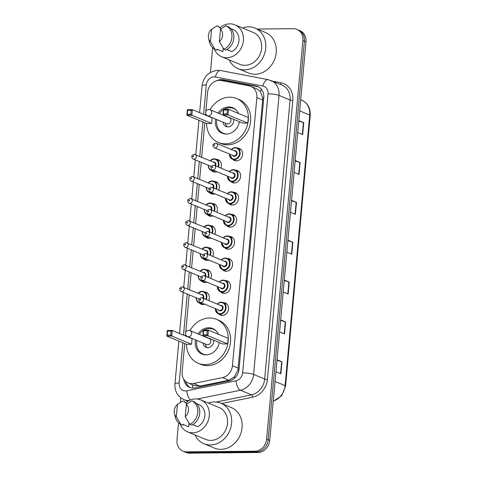 <?xml version="1.0" encoding="UTF-8"?>
<svg xmlns="http://www.w3.org/2000/svg" width="477" height="477" viewBox="0 0 477 477"><rect width="100%" height="100%" fill="white"/><g stroke="black" fill="none" stroke-linecap="round" stroke-linejoin="round"><path stroke-width="0.72" d="M237.48 148.12A6.505 5.575 112.6 0 1 237.504 148.12A6.505 5.575 112.6 0 1 239.424 148.49A6.505 5.575 112.6 0 1 242.429 155.556A6.505 5.575 112.6 0 1 236.348 160.874A6.505 5.575 112.6 0 1 234.428 160.505A6.505 5.575 112.6 0 1 232.794 159.384M235.471 170.206A6.505 5.575 112.6 0 1 235.495 170.206A6.505 5.575 112.6 0 1 237.415 170.575A6.505 5.575 112.6 0 1 240.42 177.641A6.505 5.575 112.6 0 1 234.338 182.959A6.505 5.575 112.6 0 1 232.418 182.59A6.505 5.575 112.6 0 1 230.785 181.469M233.462 192.285A6.505 5.575 112.6 0 1 233.486 192.285A6.505 5.575 112.6 0 1 235.405 192.654A6.505 5.575 112.6 0 1 238.411 199.726A6.505 5.575 112.6 0 1 232.329 205.038A6.505 5.575 112.6 0 1 230.403 204.669A6.505 5.575 112.6 0 1 228.769 203.548M231.452 214.37A6.505 5.575 112.6 0 1 231.476 214.37A6.505 5.575 112.6 0 1 233.396 214.739A6.505 5.575 112.6 0 1 236.401 221.805A6.505 5.575 112.6 0 1 230.313 227.124A6.505 5.575 112.6 0 1 228.394 226.754A6.505 5.575 112.6 0 1 226.76 225.633M229.443 236.449A6.505 5.575 112.6 0 1 229.467 236.449A6.505 5.575 112.6 0 1 231.387 236.819A6.505 5.575 112.6 0 1 234.386 243.89A6.505 5.575 112.6 0 1 228.304 249.203A6.505 5.575 112.6 0 1 226.384 248.833A6.505 5.575 112.6 0 1 224.75 247.718M227.434 258.534A6.505 5.575 112.6 0 1 227.457 258.534A6.505 5.575 112.6 0 1 229.377 258.904A6.505 5.575 112.6 0 1 232.377 265.969A6.505 5.575 112.6 0 1 226.295 271.288A6.505 5.575 112.6 0 1 224.375 270.918A6.505 5.575 112.6 0 1 222.741 269.797M225.424 280.613A6.505 5.575 112.6 0 1 225.448 280.613A6.505 5.575 112.6 0 1 227.368 280.983A6.505 5.575 112.6 0 1 230.367 288.054A6.505 5.575 112.6 0 1 224.285 293.373A6.505 5.575 112.6 0 1 222.365 293.003A6.505 5.575 112.6 0 1 220.732 291.882M223.415 302.698A6.505 5.575 112.6 0 1 223.439 302.698A6.505 5.575 112.6 0 1 225.359 303.068A6.505 5.575 112.6 0 1 228.358 310.133A6.505 5.575 112.6 0 1 222.276 315.452A6.505 5.575 112.6 0 1 220.356 315.082A6.505 5.575 112.6 0 1 218.722 313.961M204.216 291.846A6.505 5.575 112.6 0 1 204.245 291.846A6.505 5.575 112.6 0 1 206.165 292.216A6.505 5.575 112.6 0 1 208.729 300.552M204.925 304.254A6.505 5.575 112.6 0 1 203.083 304.6A6.505 5.575 112.6 0 1 201.163 304.231A6.505 5.575 112.6 0 1 199.529 303.11M206.225 269.767A6.505 5.575 112.6 0 1 206.255 269.767A6.505 5.575 112.6 0 1 208.175 270.137A6.505 5.575 112.6 0 1 210.739 278.467M206.935 282.169A6.505 5.575 112.6 0 1 205.092 282.521A6.505 5.575 112.6 0 1 203.172 282.151A6.505 5.575 112.6 0 1 201.538 281.031M212.253 203.518A6.505 5.575 112.6 0 1 212.283 203.518A6.505 5.575 112.6 0 1 214.203 203.888A6.505 5.575 112.6 0 1 216.767 212.223M212.963 215.926A6.505 5.575 112.6 0 1 211.12 216.272A6.505 5.575 112.6 0 1 209.2 215.902A6.505 5.575 112.6 0 1 207.567 214.781M216.278 159.354A6.505 5.575 112.6 0 1 216.302 159.354A6.505 5.575 112.6 0 1 218.222 159.723A6.505 5.575 112.6 0 1 220.785 168.059M216.981 171.762A6.505 5.575 112.6 0 1 215.139 172.108A6.505 5.575 112.6 0 1 213.219 171.738A6.505 5.575 112.6 0 1 211.585 170.617M214.262 181.439A6.505 5.575 112.6 0 1 214.292 181.433A6.505 5.575 112.6 0 1 216.212 181.809A6.505 5.575 112.6 0 1 218.776 190.138M214.972 193.841A6.505 5.575 112.6 0 1 213.13 194.193A6.505 5.575 112.6 0 1 211.21 193.823A6.505 5.575 112.6 0 1 209.576 192.702M210.244 225.603A6.505 5.575 112.6 0 1 210.274 225.603A6.505 5.575 112.6 0 1 212.193 225.973A6.505 5.575 112.6 0 1 214.757 234.302M210.953 238.005A6.505 5.575 112.6 0 1 209.111 238.357A6.505 5.575 112.6 0 1 207.191 237.987A6.505 5.575 112.6 0 1 205.557 236.866M208.234 247.682A6.505 5.575 112.6 0 1 208.264 247.682A6.505 5.575 112.6 0 1 210.184 248.052A6.505 5.575 112.6 0 1 212.748 256.387M208.944 260.09A6.505 5.575 112.6 0 1 207.101 260.436A6.505 5.575 112.6 0 1 205.182 260.066A6.505 5.575 112.6 0 1 203.548 258.945M184.724 343.541L182.148 371.821A12.199 10.446 -67.4 0 0 188.129 382.983A12.199 10.446 -67.4 0 0 193.596 383.478L222.562 377.587A12.199 10.446 -67.4 0 0 232.448 365.728L256.853 97.57A12.199 10.446 -67.4 0 0 250.872 86.403A12.199 10.446 -67.4 0 0 249.107 85.878L221.167 80.524A12.199 10.446 -67.4 0 0 219.331 80.357A12.199 10.446 -67.4 0 0 207.578 92.419L205.831 111.552M188.129 382.983L194.157 385.494L199.905 386.102L228.865 380.211L234.41 376.812L237.951 370.128L262.684 99.997L262.714 98.023L260.376 91.512L257.139 89.014L250.872 86.403M205.665 113.389L205.509 115.094M204.818 122.72L201.676 157.243M201.211 162.335L199.666 179.322M199.201 184.42L197.657 201.407M197.192 206.499L195.648 223.486M195.182 228.584L193.638 245.572M193.173 250.663L191.629 267.657M191.164 272.749L189.619 289.736M189.154 294.828L185.738 332.374M185.571 334.21L185.416 335.915M183.752 379.185A12.199 10.446 -67.4 0 0 189.667 387.378A12.199 10.446 -67.4 0 0 195.141 387.873L229.169 380.95A12.199 10.446 -67.4 0 0 239.06 369.091L263.757 97.707A12.199 10.446 -67.4 0 0 257.777 86.546A12.199 10.446 -67.4 0 0 256.012 86.015L223.182 79.725A12.199 10.446 -67.4 0 0 221.346 79.564A12.199 10.446 -67.4 0 0 216.701 80.744M220.791 80.458A12.199 10.446 112.6 0 1 222.896 80.208A12.199 10.446 112.6 0 1 224.733 80.369L257.562 86.659A12.199 10.446 112.6 0 1 258.534 86.903M257.21 29.037L293.295 28.698A12.199 10.446 112.6 0 1 296.897 29.389A12.199 10.446 112.6 0 1 302.877 40.557L266.601 439.156A12.199 10.446 112.6 0 1 254.843 451.212L186.561 451.856A12.199 10.446 112.6 0 1 182.959 451.164A12.199 10.446 112.6 0 1 176.979 440.003L178.541 422.819M180.395 402.463L180.819 397.83M210.429 72.426L212.676 47.742M182.959 451.164L186.06 452.458A12.199 10.446 112.6 0 0 189.661 453.15L257.944 452.506A12.199 10.446 112.6 0 0 269.702 440.444L305.978 41.845A12.199 10.446 112.6 0 0 299.997 30.683L298.447 30.039A12.199 10.446 112.6 0 1 304.427 41.201L268.152 439.8A12.199 10.446 112.6 0 1 256.393 451.856L188.111 452.506A12.199 10.446 112.6 0 1 184.51 451.808A12.199 10.446 112.6 0 0 188.111 452.506L256.393 451.856A12.199 10.446 112.6 0 0 268.152 439.8L304.427 41.201A12.199 10.446 112.6 0 0 298.447 30.039L296.897 29.389M190.46 387.664A12.199 10.446 112.6 0 1 185.636 381.427M280.673 319.906L285.592 321.951L284.507 333.912L279.582 331.861M277.048 359.765L281.967 361.81L280.875 373.771L275.956 371.72M291.554 200.322L296.479 202.373L295.388 214.334L290.469 212.283M295.185 160.463L300.105 162.514L299.013 174.469L294.094 172.424M298.811 120.603L303.73 122.655L302.645 134.609L297.72 132.564M284.298 280.047L289.223 282.092L288.132 294.053L283.213 292.002M287.929 240.187L292.848 242.233L291.763 254.193L286.838 252.142M287.881 240.67L292.538 242.119A3.256 0.578 5.2 0 1 292.848 242.233M284.256 280.53L288.907 281.979A3.256 0.578 5.2 0 1 289.223 282.092M298.769 121.086L303.42 122.541A3.256 0.578 5.2 0 1 303.73 122.655M295.138 160.952L299.789 162.401A3.256 0.578 5.2 0 1 300.105 162.514M291.513 200.811L296.163 202.26A3.256 0.578 5.2 0 1 296.479 202.373M277 360.248L281.657 361.703A3.256 0.578 5.2 0 1 281.967 361.81M280.631 320.389L285.282 321.838A3.256 0.578 5.2 0 1 285.592 321.951M242.453 27.964A21.96 18.806 112.6 0 1 248.481 26.855A21.96 18.806 112.6 0 1 254.962 28.101A21.96 18.806 112.6 0 1 265.087 51.957A21.96 18.806 112.6 0 1 244.564 69.904A21.96 18.806 112.6 0 1 238.083 68.652A21.96 18.806 112.6 0 1 229.169 59.881M254.962 28.101L265.433 32.46A21.96 18.806 112.6 0 1 275.563 56.316A21.96 18.806 112.6 0 1 255.034 74.263A21.96 18.806 112.6 0 1 248.553 73.011L238.083 68.652M219.802 27.869A17.285 14.799 112.6 0 1 229.831 23.85A17.285 14.799 112.6 0 1 234.934 24.834A17.285 14.799 112.6 0 1 242.906 43.604A17.285 14.799 112.6 0 1 226.748 57.729A17.285 14.799 112.6 0 1 221.65 56.751A17.285 14.799 112.6 0 1 214.239 48.922M234.934 24.834L253.162 32.418A17.285 14.799 112.6 0 1 261.134 51.194A17.285 14.799 112.6 0 1 244.981 65.319A17.285 14.799 112.6 0 1 239.877 64.335L221.65 56.751M226.813 49.566L231.744 51.617A12.199 10.446 112.6 0 0 238.959 40.688A12.199 10.446 112.6 0 0 233.724 29.878L230.808 28.662M220.499 29.198A8.133 6.964 112.6 0 1 219.366 41.642L220.499 29.198L226.044 25.776A13.016 11.144 112.6 0 1 231.911 37.456A13.016 11.144 112.6 0 1 223.91 49.262L225.848 50.067A13.016 11.144 112.6 0 0 233.849 38.261A13.016 11.144 112.6 0 0 227.988 26.587L226.044 25.776M219.366 41.642L223.91 49.262M211.609 29.282L210.476 41.726A8.133 6.964 112.6 0 1 208.556 38.249A8.133 6.964 112.6 0 1 211.609 29.282L215.878 26.551A13.016 11.144 112.6 0 1 217.154 25.859L219.092 26.67L219.015 27.541L221.441 28.548M223.182 48.099L222.854 51.701L217.035 49.28L216.957 50.151L215.02 49.346A13.016 11.144 112.6 0 1 209.439 42.024L208.556 38.249M215.02 49.346L210.476 41.726M213.994 27.708L217.154 25.859M210.095 109.746A23.79 20.374 112.6 0 1 229.598 97.183A23.79 20.374 112.6 0 1 236.622 98.536A23.79 20.374 112.6 0 1 247.593 124.378A23.79 20.374 112.6 0 1 225.353 143.821A23.79 20.374 112.6 0 1 218.335 142.468A23.79 20.374 112.6 0 1 206.565 123.448M236.622 98.536L238.947 99.508A23.79 20.374 112.6 0 1 249.918 125.344A23.79 20.374 112.6 0 1 227.684 144.787A23.79 20.374 112.6 0 1 220.66 143.434L218.335 142.468M218.102 113.079A13.827 11.842 112.6 0 1 228.71 106.949A13.827 11.842 112.6 0 1 232.788 107.736A13.827 11.842 112.6 0 1 238.482 113.437M239.388 121.724A13.827 11.842 112.6 0 1 226.241 134.055A13.827 11.842 112.6 0 1 222.163 133.268A13.827 11.842 112.6 0 1 215.604 119.083M211.645 123.442L212.152 117.861L192.374 109.627L191.861 115.207L211.645 123.442L206.666 123.489L186.883 115.255L187.395 109.674L192.374 109.627L191.199 110.27L187.646 110.3L187.282 114.289L190.836 114.253L191.199 110.27M247.778 123.096L248.284 117.515L228.507 109.281L227.994 114.862L247.778 123.096L242.799 123.144L223.015 114.909L223.528 109.328L228.507 109.281L227.332 109.925L223.779 109.96L223.415 113.943L226.969 113.914L227.332 109.925M190.836 114.253L191.861 115.207L186.883 115.255L187.282 114.289M226.969 113.914L227.994 114.862L223.015 114.909L223.415 113.943M223.528 109.328L223.779 109.96M187.395 109.674L187.646 110.3M226.599 134.043A13.422 11.49 112.6 0 1 223.29 133.298A13.422 11.49 112.6 0 1 216.904 119.626M219.402 113.615A13.422 11.49 112.6 0 1 223.498 109.644M224.023 109.328A13.422 11.49 112.6 0 1 229.646 107.754A13.422 11.49 112.6 0 1 233.605 108.517A13.422 11.49 112.6 0 1 236.467 110.336M223.117 122.213A6.1 5.223 -67.4 0 0 226.104 126.536A6.1 5.223 -67.4 0 0 227.905 126.882A6.1 5.223 -67.4 0 0 233.748 119.381M207.608 115.756L226.808 123.746A3.256 2.784 -67.4 0 0 227.767 123.931A3.256 2.784 -67.4 0 0 230.808 121.277A3.256 2.784 -67.4 0 0 229.312 117.741L210.107 109.752A3.256 3.256 0 0 0 205.617 112.459A3.256 3.256 0 0 0 207.608 115.756A3.256 2.784 -67.4 0 0 208.568 115.941A3.256 2.784 -67.4 0 0 211.705 112.727A3.256 2.784 -67.4 0 0 210.107 109.752M225.442 123.179L225.466 123.364A6.1 5.223 -67.4 0 0 227.338 126.858M208.318 403.041A21.96 18.806 112.6 0 1 214.346 401.938A21.96 18.806 112.6 0 1 220.827 403.184A21.96 18.806 112.6 0 1 230.951 427.034A21.96 18.806 112.6 0 1 210.429 444.981A21.96 18.806 112.6 0 1 203.947 443.735A21.96 18.806 112.6 0 1 195.033 434.958M220.827 403.184L231.297 407.543A21.96 18.806 112.6 0 1 241.428 431.393A21.96 18.806 112.6 0 1 220.899 449.34A21.96 18.806 112.6 0 1 214.417 448.094L203.947 443.735M185.666 402.946A17.285 14.799 112.6 0 1 195.695 398.933A17.285 14.799 112.6 0 1 200.799 399.911A17.285 14.799 112.6 0 1 208.771 418.687A17.285 14.799 112.6 0 1 192.613 432.812A17.285 14.799 112.6 0 1 187.515 431.828A17.285 14.799 112.6 0 1 180.103 423.999M200.799 399.911L219.026 407.501A17.285 14.799 112.6 0 1 226.998 426.277A17.285 14.799 112.6 0 1 210.846 440.402A17.285 14.799 112.6 0 1 205.742 439.418L187.515 431.828M192.678 424.649L197.609 426.7A12.199 10.446 112.6 0 0 204.824 415.771A12.199 10.446 112.6 0 0 199.589 404.961L196.673 403.745M186.364 404.275A8.133 6.964 112.6 0 1 185.231 416.725L186.364 404.275L191.909 400.859A13.016 11.144 112.6 0 1 197.776 412.533A13.016 11.144 112.6 0 1 189.774 424.339L191.712 425.15A13.016 11.144 112.6 0 0 199.72 413.344A13.016 11.144 112.6 0 0 193.853 401.664L191.909 400.859M185.231 416.725L189.774 424.339M177.474 404.365L176.341 416.809A8.133 6.964 112.6 0 1 174.421 413.332A8.133 6.964 112.6 0 1 177.474 404.365L181.743 401.628A13.016 11.144 112.6 0 1 183.019 400.942L184.963 401.747L184.879 402.624L187.306 403.631M189.047 423.177L188.719 426.784L182.9 424.363L182.822 425.234L180.884 424.429A13.016 11.144 112.6 0 1 175.303 417.101L174.421 413.332M180.884 424.429L176.341 416.809M179.859 402.791L183.019 400.942M190.001 330.567A23.79 20.374 112.6 0 1 209.504 318.01A23.79 20.374 112.6 0 1 216.522 319.357A23.79 20.374 112.6 0 1 227.493 345.199A23.79 20.374 112.6 0 1 205.259 364.643A23.79 20.374 112.6 0 1 198.235 363.289A23.79 20.374 112.6 0 1 186.471 344.269M216.522 319.357L218.854 320.329A23.79 20.374 112.6 0 1 229.825 346.171A23.79 20.374 112.6 0 1 207.584 365.615A23.79 20.374 112.6 0 1 200.567 364.261L198.235 363.289M198.009 333.9A13.827 11.842 112.6 0 1 208.616 327.771A13.827 11.842 112.6 0 1 212.694 328.558A13.827 11.842 112.6 0 1 218.388 334.258M219.289 342.546A13.827 11.842 112.6 0 1 206.147 354.876A13.827 11.842 112.6 0 1 202.069 354.089A13.827 11.842 112.6 0 1 195.504 339.91M191.551 344.263L192.058 338.682L172.275 330.448L171.768 336.029L191.551 344.263L186.573 344.311L166.789 336.076L167.296 330.495L172.275 330.448L171.106 331.092L167.546 331.127L167.183 335.11L170.742 335.075L171.106 331.092M227.684 343.923L228.191 338.342L208.407 330.108L207.9 335.689L227.684 343.923L222.705 343.971L202.922 335.736L203.429 330.156L208.407 330.108L207.239 330.752L203.679 330.782L203.315 334.771L206.875 334.735L207.239 330.752M170.742 335.075L171.768 336.029L166.789 336.076L167.183 335.11M206.875 334.735L207.9 335.689L202.922 335.736L203.315 334.771M203.429 330.156L203.679 330.782M167.296 330.495L167.546 331.127M206.499 354.87A13.422 11.49 112.6 0 1 203.19 354.119A13.422 11.49 112.6 0 1 196.804 340.447M199.308 334.443A13.422 11.49 112.6 0 1 203.399 330.466M203.929 330.15A13.422 11.49 112.6 0 1 209.546 328.575A13.422 11.49 112.6 0 1 213.505 329.339A13.422 11.49 112.6 0 1 216.373 331.157M203.023 343.035A6.1 5.223 -67.4 0 0 206.004 347.363A6.1 5.223 -67.4 0 0 207.805 347.709A6.1 5.223 -67.4 0 0 213.654 340.202M187.509 336.577L206.714 344.573A3.256 2.784 -67.4 0 0 207.674 344.758A3.256 2.784 -67.4 0 0 210.715 342.098A3.256 2.784 -67.4 0 0 209.212 338.563L190.013 330.573A3.256 3.256 0 0 0 185.523 333.28A3.256 3.256 0 0 0 187.509 336.577A3.256 2.784 -67.4 0 0 188.469 336.762A3.256 2.784 -67.4 0 0 191.605 333.548A3.256 2.784 -67.4 0 0 190.013 330.573M205.343 344L205.366 344.185A6.1 5.223 -67.4 0 0 207.239 347.679M193.03 388.069A12.199 5.45 -101.5 0 1 192.314 384.724M263.727 98.035A12.199 2.164 -174.8 0 0 262.714 98.023M260.376 91.512A12.199 6.207 -79.2 0 1 261.39 89.271M238.923 370.14A12.199 2.164 -174.8 0 0 237.951 370.128M234.66 378.07A12.199 5.45 -101.5 0 1 234.41 376.812M262.684 99.997L256.853 97.57M238.279 368.155L232.448 365.728M228.865 380.211L222.562 377.587M199.905 386.102L193.596 383.478M182.828 342.754L179.161 383.031A8.133 6.964 -67.4 0 0 185.547 390.937A8.133 6.964 -67.4 0 0 186.793 390.8L236.032 380.783A8.133 6.964 -67.4 0 0 242.62 372.877L268.014 93.844A8.133 6.964 -67.4 0 0 262.851 86.051L215.354 76.952A8.133 6.964 -67.4 0 0 214.131 76.839A8.133 6.964 -67.4 0 0 206.297 84.882L203.613 114.307M215.354 76.952A8.133 4.138 -79.2 0 1 220.768 70.578L217.935 70.322C208.914 71.329 203.625 76.475 202.075 85.759A8.133 1.443 5.2 0 1 206.297 84.882M189.321 400.501A16.266 13.928 112.6 0 1 188.701 400.519A16.266 13.928 112.6 0 1 183.901 399.595L187.932 401.276M190.615 399.929A8.133 3.637 -101.5 0 1 186.793 390.8M272.755 81.227L281.191 82.843A18.299 15.669 112.6 0 1 292.812 100.379L267.418 379.418A18.299 15.669 112.6 0 1 252.583 397.204L221.602 403.506M302.877 40.557L305.978 41.845M186.561 451.856L189.661 453.15M254.843 451.212L257.944 452.506M266.601 439.156L269.702 440.444M271.031 80.506A16.266 13.928 112.6 0 1 279.009 95.394L290.064 99.991A16.266 13.928 -67.4 0 0 282.086 85.109L268.265 79.677L220.768 70.578M268.014 93.844A8.133 1.443 5.2 0 1 279.009 95.394L253.615 374.427A16.266 13.928 112.6 0 1 240.432 390.24L251.486 394.843A16.266 13.928 -67.4 0 0 264.669 379.03L290.064 99.991A2.033 0.364 -174.8 0 0 292.812 100.379M236.032 380.783A8.133 3.637 -101.5 0 0 240.432 390.24L197.305 399.01M216.2 402.022L251.486 394.843A2.033 0.906 78.5 0 1 252.583 397.204M242.62 372.877A8.133 1.443 5.2 0 1 253.615 374.427L264.669 379.03A2.033 0.364 -174.8 0 0 267.418 379.418M202.922 121.927L199.78 156.456M199.314 161.548L197.77 178.535M197.305 183.627L195.761 200.62M195.296 205.712L193.751 222.699M193.286 227.791L191.742 244.784M191.277 249.876L189.733 266.864M189.268 271.956L187.723 288.949M187.258 294.041L183.52 335.128M280.267 84.351A2.033 1.032 100.8 0 0 281.191 82.843M262.851 86.051A8.133 4.138 -79.2 0 1 268.265 79.677M178.833 341.091L174.94 383.907A8.133 1.443 5.2 0 1 179.161 383.031M224.733 80.369L223.182 79.725M257.562 86.659L256.012 86.015M299.693 110.879L309.716 115.052A4.066 0.721 5.2 0 1 310.211 115.452L285.586 386.024A4.066 0.721 -174.8 0 0 285.091 385.619L309.716 115.052A16.266 13.928 -67.4 0 0 301.744 100.164C307.725 103.086 310.545 108.178 310.211 115.452M273.285 401.079A16.266 13.928 -67.4 0 0 285.091 385.619L275.074 381.451M291.447 254.062L292.538 242.119M295.078 214.203L296.163 202.26M298.703 174.343L299.789 162.401M302.335 134.484L303.42 122.541M287.822 293.921L288.907 281.979M284.197 333.781L285.282 321.838M280.565 373.64L281.657 361.703M210.107 160.749A6.1 5.223 112.6 0 1 214.131 158.865A6.1 5.223 112.6 0 1 215.932 159.211A6.1 5.223 112.6 0 1 218.329 167.033M214.304 170.647A6.1 5.223 112.6 0 1 213.046 170.82A6.1 5.223 112.6 0 1 211.245 170.474A6.1 5.223 112.6 0 1 208.228 165.257M208.389 165.322A5.694 4.877 -67.4 0 0 212.885 170.343A5.694 4.877 -67.4 0 0 213.469 170.301M217.816 166.819A5.694 4.877 -67.4 0 0 213.899 159.181A5.694 4.877 -67.4 0 0 210.262 160.815M213.171 162.025A2.844 2.439 112.6 0 1 213.648 161.971A2.844 2.439 112.6 0 1 215.562 165.883M194.407 154.381A2.439 2.087 112.6 0 1 195.129 154.518A2.439 2.087 112.6 0 1 196.256 157.166A2.439 2.087 112.6 0 1 193.972 159.163A2.439 2.087 112.6 0 1 193.257 159.026L211.275 166.521M193.185 156.766A0.405 0.346 -67.4 0 0 193.257 155.967A0.405 0.346 -67.4 0 0 193.185 156.766M215.044 165.668A2.439 2.087 -67.4 0 0 214.137 162.43L194.211 154.339C192.195 155.21 191.402 155.919 191.826 156.462C191.879 157.899 192.356 158.752 193.257 159.026M208.097 182.834A6.1 5.223 112.6 0 1 212.122 180.944A6.1 5.223 112.6 0 1 213.923 181.296A6.1 5.223 112.6 0 1 216.319 189.119M212.295 192.726A6.1 5.223 112.6 0 1 211.031 192.905A6.1 5.223 112.6 0 1 209.236 192.559A6.1 5.223 112.6 0 1 206.219 187.336M206.38 187.407A5.694 4.877 -67.4 0 0 210.876 192.428A5.694 4.877 -67.4 0 0 211.46 192.38M215.807 188.904A5.694 4.877 -67.4 0 0 211.889 181.266A5.694 4.877 -67.4 0 0 208.252 182.9M211.162 184.11A2.844 2.439 112.6 0 1 211.639 184.056A2.844 2.439 112.6 0 1 213.553 187.962M192.398 176.46A2.439 2.087 112.6 0 1 193.119 176.597A2.439 2.087 112.6 0 1 194.246 179.251A2.439 2.087 112.6 0 1 191.963 181.242A2.439 2.087 112.6 0 1 191.247 181.105L209.266 188.606M191.176 178.845A0.405 0.346 -67.4 0 0 191.247 178.052A0.405 0.346 -67.4 0 0 191.176 178.845M213.034 187.747A2.439 2.087 -67.4 0 0 212.128 184.51L192.201 176.418C190.186 177.289 189.387 177.999 189.816 178.547C189.87 179.978 190.347 180.831 191.247 181.105M206.088 204.913A6.1 5.223 112.6 0 1 210.113 203.029A6.1 5.223 112.6 0 1 211.913 203.375A6.1 5.223 112.6 0 1 214.31 211.198M210.285 214.811A6.1 5.223 112.6 0 1 209.021 214.984A6.1 5.223 112.6 0 1 207.227 214.638A6.1 5.223 112.6 0 1 204.21 209.421M204.371 209.486A5.694 4.877 -67.4 0 0 208.866 214.507A5.694 4.877 -67.4 0 0 209.451 214.465M213.797 210.983A5.694 4.877 -67.4 0 0 209.88 203.345A5.694 4.877 -67.4 0 0 206.243 204.979M209.153 206.189A2.844 2.439 112.6 0 1 209.63 206.136A2.844 2.439 112.6 0 1 211.544 210.047M190.389 198.545A2.439 2.087 112.6 0 1 191.11 198.682A2.439 2.087 112.6 0 1 192.237 201.33A2.439 2.087 112.6 0 1 189.953 203.327A2.439 2.087 112.6 0 1 189.238 203.19L207.256 210.685M189.166 200.93A0.405 0.346 -67.4 0 0 189.238 200.131A0.405 0.346 -67.4 0 0 189.166 200.93M211.025 209.832A2.439 2.087 -67.4 0 0 210.118 206.595L190.192 198.504C188.177 199.374 187.378 200.084 187.807 200.626C187.86 202.063 188.337 202.916 189.238 203.19M204.078 226.998A6.1 5.223 112.6 0 1 208.103 225.108A6.1 5.223 112.6 0 1 209.904 225.46A6.1 5.223 112.6 0 1 212.301 233.283M208.276 236.89A6.1 5.223 112.6 0 1 207.012 237.069A6.1 5.223 112.6 0 1 205.211 236.723A6.1 5.223 112.6 0 1 202.2 231.506M202.361 231.572A5.694 4.877 -67.4 0 0 206.857 236.592A5.694 4.877 -67.4 0 0 207.441 236.544M211.788 233.068A5.694 4.877 -67.4 0 0 207.871 225.43A5.694 4.877 -67.4 0 0 204.234 227.064M207.143 228.274A2.844 2.439 112.6 0 1 207.62 228.221A2.844 2.439 112.6 0 1 209.534 232.126M188.379 220.624A2.439 2.087 112.6 0 1 189.101 220.768A2.439 2.087 112.6 0 1 190.228 223.415A2.439 2.087 112.6 0 1 187.944 225.406A2.439 2.087 112.6 0 1 187.228 225.269L205.247 232.77M187.157 223.015A0.405 0.346 -67.4 0 0 187.228 222.216A0.405 0.346 -67.4 0 0 187.157 223.015M209.015 231.911A2.439 2.087 -67.4 0 0 208.109 228.674L188.182 220.583C186.167 221.453 185.368 222.163 185.797 222.711C185.851 224.142 186.328 224.995 187.228 225.269M202.069 249.077A6.1 5.223 112.6 0 1 206.094 247.193A6.1 5.223 112.6 0 1 207.894 247.539A6.1 5.223 112.6 0 1 210.291 255.362M206.267 258.975A6.1 5.223 112.6 0 1 205.003 259.154A6.1 5.223 112.6 0 1 203.202 258.802A6.1 5.223 112.6 0 1 200.191 253.585M200.352 253.651A5.694 4.877 -67.4 0 0 204.848 258.671A5.694 4.877 -67.4 0 0 205.432 258.629M209.779 255.147A5.694 4.877 -67.4 0 0 205.861 247.509A5.694 4.877 -67.4 0 0 202.224 249.149M205.134 250.353A2.844 2.439 112.6 0 1 205.611 250.3A2.844 2.439 112.6 0 1 207.525 254.211M186.37 242.71A2.439 2.087 112.6 0 1 187.091 242.847A2.439 2.087 112.6 0 1 188.218 245.5A2.439 2.087 112.6 0 1 185.935 247.491A2.439 2.087 112.6 0 1 185.219 247.354L203.238 254.855M185.148 245.095A0.405 0.346 -67.4 0 0 185.219 244.296A0.405 0.346 -67.4 0 0 185.148 245.095M207.006 253.997A2.439 2.087 -67.4 0 0 206.1 250.759L186.173 242.668C184.158 243.538 183.359 244.248 183.788 244.796C183.842 246.227 184.319 247.08 185.219 247.354M200.054 271.163A6.1 5.223 112.6 0 1 204.084 269.278A6.1 5.223 112.6 0 1 205.885 269.624A6.1 5.223 112.6 0 1 208.282 277.447M204.257 281.054A6.1 5.223 112.6 0 1 202.993 281.233A6.1 5.223 112.6 0 1 201.193 280.887A6.1 5.223 112.6 0 1 198.182 275.67M198.343 275.736A5.694 4.877 -67.4 0 0 202.838 280.756A5.694 4.877 -67.4 0 0 203.423 280.709M207.769 277.232A5.694 4.877 -67.4 0 0 203.852 269.594A5.694 4.877 -67.4 0 0 200.215 271.228M203.124 272.439A2.844 2.439 112.6 0 1 203.601 272.385A2.844 2.439 112.6 0 1 205.515 276.296M184.36 264.789A2.439 2.087 112.6 0 1 185.082 264.932A2.439 2.087 112.6 0 1 186.209 267.579A2.439 2.087 112.6 0 1 183.925 269.577A2.439 2.087 112.6 0 1 183.204 269.433L201.222 276.934M183.138 267.18A0.405 0.346 -67.4 0 0 183.21 266.381A0.405 0.346 -67.4 0 0 183.138 267.18M204.997 276.076A2.439 2.087 -67.4 0 0 204.09 272.838L184.164 264.753C182.142 265.617 181.349 266.327 181.779 266.876C181.832 268.307 182.309 269.159 183.204 269.433M198.044 293.242A6.1 5.223 112.6 0 1 202.075 291.358A6.1 5.223 112.6 0 1 203.876 291.703A6.1 5.223 112.6 0 1 206.273 299.526M202.248 303.139A6.1 5.223 112.6 0 1 200.984 303.318A6.1 5.223 112.6 0 1 199.183 302.967A6.1 5.223 112.6 0 1 196.172 297.749M196.333 297.815A5.694 4.877 -67.4 0 0 200.829 302.835A5.694 4.877 -67.4 0 0 201.413 302.794M205.754 299.312A5.694 4.877 -67.4 0 0 201.843 291.674A5.694 4.877 -67.4 0 0 198.205 293.313M201.115 294.524A2.844 2.439 112.6 0 1 201.592 294.464A2.844 2.439 112.6 0 1 203.506 298.375M182.351 286.874A2.439 2.087 112.6 0 1 183.073 287.011A2.439 2.087 112.6 0 1 184.2 289.664A2.439 2.087 112.6 0 1 181.916 291.656A2.439 2.087 112.6 0 1 181.194 291.519L199.213 299.019M181.129 289.259A0.405 0.346 -67.4 0 0 181.2 288.46A0.405 0.346 -67.4 0 0 181.129 289.259M202.987 298.161A2.439 2.087 -67.4 0 0 202.081 294.923L182.154 286.832C180.133 287.703 179.34 288.412 179.769 288.961C179.823 290.392 180.3 291.244 181.194 291.519M231.309 149.516A6.1 5.223 112.6 0 1 235.334 147.631A6.1 5.223 112.6 0 1 237.135 147.977A6.1 5.223 112.6 0 1 239.949 154.602A6.1 5.223 112.6 0 1 234.249 159.592A6.1 5.223 112.6 0 1 232.448 159.24A6.1 5.223 112.6 0 1 229.437 154.023M229.592 154.089A5.694 4.877 -67.4 0 0 234.088 159.109A5.694 4.877 -67.4 0 0 239.579 153.481A5.694 4.877 -67.4 0 0 235.107 147.948A5.694 4.877 -67.4 0 0 231.47 149.587M234.374 150.792A2.844 2.439 112.6 0 1 234.851 150.738A2.844 2.439 112.6 0 1 237.087 153.505A2.844 2.439 112.6 0 1 234.344 156.319A2.844 2.439 112.6 0 1 232.502 155.299M214.459 147.792L233.468 155.705A2.439 2.087 -67.4 0 0 234.189 155.842A2.439 2.087 -67.4 0 0 236.467 153.844A2.439 2.087 -67.4 0 0 235.34 151.197L216.337 143.285A2.439 2.087 112.6 0 1 217.458 145.938A2.439 2.087 112.6 0 1 215.181 147.93A2.439 2.087 112.6 0 1 214.459 147.792C213.553 147.5 213.076 146.648 213.028 145.246C212.593 144.704 213.386 143.988 215.413 143.106L216.337 143.285A2.439 2.087 112.6 0 0 215.616 143.148M214.465 144.734A0.405 0.346 -67.4 0 0 214.394 145.533A0.405 0.346 -67.4 0 0 214.465 144.734M229.3 171.601A6.1 5.223 112.6 0 1 233.325 169.717A6.1 5.223 112.6 0 1 235.125 170.062A6.1 5.223 112.6 0 1 237.94 176.687A6.1 5.223 112.6 0 1 232.239 181.671A6.1 5.223 112.6 0 1 230.439 181.326A6.1 5.223 112.6 0 1 227.428 176.108M227.583 176.174A5.694 4.877 -67.4 0 0 232.078 181.194A5.694 4.877 -67.4 0 0 237.57 175.566A5.694 4.877 -67.4 0 0 233.098 170.033A5.694 4.877 -67.4 0 0 229.461 171.666M232.365 172.877A2.844 2.439 112.6 0 1 232.842 172.823A2.844 2.439 112.6 0 1 235.078 175.59A2.844 2.439 112.6 0 1 232.335 178.404A2.844 2.439 112.6 0 1 230.492 177.384M212.45 169.872L231.458 177.784A2.439 2.087 -67.4 0 0 232.18 177.921A2.439 2.087 -67.4 0 0 234.457 175.93A2.439 2.087 -67.4 0 0 233.331 173.276L214.328 165.37A2.439 2.087 112.6 0 1 215.449 168.017A2.439 2.087 112.6 0 1 213.171 170.015A2.439 2.087 112.6 0 1 212.45 169.872C211.544 169.579 211.067 168.733 211.019 167.326C210.584 166.783 211.377 166.074 213.404 165.191L214.328 165.37A2.439 2.087 112.6 0 0 213.607 165.227M212.456 166.819A0.405 0.346 -67.4 0 0 212.384 167.618A0.405 0.346 -67.4 0 0 212.456 166.819M231.315 191.796A6.1 5.223 112.6 0 1 233.116 192.142A6.1 5.223 112.6 0 1 235.93 198.772A6.1 5.223 112.6 0 1 230.23 203.757A6.1 5.223 112.6 0 1 228.429 203.405A6.1 5.223 112.6 0 1 225.412 198.188M227.29 193.68A6.1 5.223 112.6 0 1 231.238 191.796M225.573 198.253A5.694 4.877 -67.4 0 0 230.069 203.274A5.694 4.877 -67.4 0 0 235.56 197.645A5.694 4.877 -67.4 0 0 231.089 192.112A5.694 4.877 -67.4 0 0 227.451 193.751M230.355 194.962A2.844 2.439 112.6 0 1 230.832 194.902A2.844 2.439 112.6 0 1 233.068 197.669A2.844 2.439 112.6 0 1 230.325 200.483A2.844 2.439 112.6 0 1 228.483 199.464M210.44 191.957L229.449 199.869A2.439 2.087 -67.4 0 0 230.164 200.006A2.439 2.087 -67.4 0 0 232.448 198.009A2.439 2.087 -67.4 0 0 231.321 195.361L212.319 187.449A2.439 2.087 112.6 0 1 213.44 190.102A2.439 2.087 112.6 0 1 211.162 192.094A2.439 2.087 112.6 0 1 210.44 191.957C209.534 191.665 209.057 190.812 209.009 189.411C208.574 188.868 209.367 188.153 211.394 187.27L212.319 187.449A2.439 2.087 112.6 0 0 211.597 187.312M210.446 188.898A0.405 0.346 -67.4 0 0 210.375 189.697A0.405 0.346 -67.4 0 0 210.446 188.898M225.281 215.765A6.1 5.223 112.6 0 1 229.306 213.881A6.1 5.223 112.6 0 1 231.106 214.227A6.1 5.223 112.6 0 1 233.921 220.851A6.1 5.223 112.6 0 1 228.221 225.836A6.1 5.223 112.6 0 1 226.42 225.49A6.1 5.223 112.6 0 1 223.403 220.273M223.564 220.338A5.694 4.877 -67.4 0 0 228.06 225.359A5.694 4.877 -67.4 0 0 233.551 219.73A5.694 4.877 -67.4 0 0 229.079 214.197A5.694 4.877 -67.4 0 0 225.442 215.831M228.346 217.041A2.844 2.439 112.6 0 1 228.823 216.987A2.844 2.439 112.6 0 1 231.059 219.754A2.844 2.439 112.6 0 1 228.316 222.568A2.844 2.439 112.6 0 1 226.474 221.549M208.431 214.036L227.44 221.948A2.439 2.087 -67.4 0 0 228.155 222.085A2.439 2.087 -67.4 0 0 230.439 220.094A2.439 2.087 -67.4 0 0 229.312 217.44L210.303 209.534A2.439 2.087 112.6 0 1 211.43 212.182A2.439 2.087 112.6 0 1 209.153 214.179A2.439 2.087 112.6 0 1 208.431 214.036C207.525 213.744 207.048 212.897 207 211.49C206.565 210.947 207.358 210.238 209.385 209.355L210.303 209.534A2.439 2.087 112.6 0 0 209.588 209.391M208.437 210.983A0.405 0.346 -67.4 0 0 208.366 211.782A0.405 0.346 -67.4 0 0 208.437 210.983M227.296 235.96A6.1 5.223 112.6 0 1 229.097 236.306A6.1 5.223 112.6 0 1 231.911 242.936A6.1 5.223 112.6 0 1 226.211 247.921A6.1 5.223 112.6 0 1 224.411 247.575A6.1 5.223 112.6 0 1 221.394 242.352M223.272 237.85A6.1 5.223 112.6 0 1 227.219 235.96M221.555 242.417A5.694 4.877 -67.4 0 0 226.05 247.438A5.694 4.877 -67.4 0 0 231.536 241.809A5.694 4.877 -67.4 0 0 227.07 236.276A5.694 4.877 -67.4 0 0 223.433 237.916M226.337 239.126A2.844 2.439 112.6 0 1 226.813 239.066A2.844 2.439 112.6 0 1 229.049 241.833A2.844 2.439 112.6 0 1 226.307 244.647A2.844 2.439 112.6 0 1 224.464 243.628M206.422 236.121L225.43 244.033A2.439 2.087 -67.4 0 0 226.146 244.17A2.439 2.087 -67.4 0 0 228.429 242.179A2.439 2.087 -67.4 0 0 227.302 239.526L208.294 231.613A2.439 2.087 112.6 0 1 209.421 234.267A2.439 2.087 112.6 0 1 207.143 236.258A2.439 2.087 112.6 0 1 206.422 236.121C205.515 235.829 205.038 234.976 204.991 233.575C204.555 233.032 205.348 232.317 207.376 231.434L208.294 231.613A2.439 2.087 112.6 0 0 207.578 231.476M206.428 233.062A0.405 0.346 -67.4 0 0 206.35 233.861A0.405 0.346 -67.4 0 0 206.428 233.062M221.262 259.929A6.1 5.223 112.6 0 1 225.287 258.045A6.1 5.223 112.6 0 1 227.088 258.391A6.1 5.223 112.6 0 1 229.902 265.015A6.1 5.223 112.6 0 1 224.202 270A6.1 5.223 112.6 0 1 222.401 269.654A6.1 5.223 112.6 0 1 219.384 264.437M219.545 264.502A5.694 4.877 -67.4 0 0 224.041 269.523A5.694 4.877 -67.4 0 0 229.526 263.894A5.694 4.877 -67.4 0 0 225.061 258.361A5.694 4.877 -67.4 0 0 221.423 259.995M224.327 261.205A2.844 2.439 112.6 0 1 224.804 261.152A2.844 2.439 112.6 0 1 227.04 263.918A2.844 2.439 112.6 0 1 224.297 266.732A2.844 2.439 112.6 0 1 222.455 265.713M204.412 258.2L223.421 266.112A2.439 2.087 -67.4 0 0 224.136 266.249A2.439 2.087 -67.4 0 0 226.42 264.258A2.439 2.087 -67.4 0 0 225.293 261.611L206.285 253.698A2.439 2.087 112.6 0 1 207.412 256.346A2.439 2.087 112.6 0 1 205.134 258.343A2.439 2.087 112.6 0 1 204.412 258.2C203.506 257.908 203.029 257.061 202.981 255.654C202.546 255.112 203.339 254.402 205.366 253.52L206.285 253.698A2.439 2.087 112.6 0 0 205.569 253.555M204.418 255.147A0.405 0.346 -67.4 0 0 204.341 255.946A0.405 0.346 -67.4 0 0 204.418 255.147M223.278 280.124A6.1 5.223 112.6 0 1 225.078 280.47A6.1 5.223 112.6 0 1 227.893 287.1A6.1 5.223 112.6 0 1 222.193 292.085A6.1 5.223 112.6 0 1 220.392 291.739A6.1 5.223 112.6 0 1 217.375 286.516M219.253 282.014A6.1 5.223 112.6 0 1 223.194 280.124M217.536 286.582A5.694 4.877 -67.4 0 0 222.032 291.602A5.694 4.877 -67.4 0 0 227.517 285.979A5.694 4.877 -67.4 0 0 223.051 280.446A5.694 4.877 -67.4 0 0 219.414 282.08M222.318 283.29A2.844 2.439 112.6 0 1 222.795 283.237A2.844 2.439 112.6 0 1 225.031 286.003A2.844 2.439 112.6 0 1 222.288 288.812A2.844 2.439 112.6 0 1 220.446 287.792M202.403 280.285L221.411 288.197A2.439 2.087 -67.4 0 0 222.127 288.335A2.439 2.087 -67.4 0 0 224.411 286.343A2.439 2.087 -67.4 0 0 223.284 283.69L204.275 275.778A2.439 2.087 112.6 0 1 205.402 278.431A2.439 2.087 112.6 0 1 203.124 280.422A2.439 2.087 112.6 0 1 202.403 280.285C201.497 279.993 201.02 279.146 200.972 277.739C200.537 277.197 201.33 276.481 203.357 275.599L204.275 275.778A2.439 2.087 112.6 0 0 203.56 275.64M202.409 277.232A0.405 0.346 -67.4 0 0 202.331 278.025A0.405 0.346 -67.4 0 0 202.409 277.232M221.268 302.209A6.1 5.223 112.6 0 1 223.069 302.555A6.1 5.223 112.6 0 1 225.883 309.179A6.1 5.223 112.6 0 1 220.183 314.164A6.1 5.223 112.6 0 1 218.383 313.818A6.1 5.223 112.6 0 1 215.365 308.601M217.244 304.093A6.1 5.223 112.6 0 1 221.185 302.209M215.526 308.667A5.694 4.877 -67.4 0 0 220.022 313.687A5.694 4.877 -67.4 0 0 225.508 308.059A5.694 4.877 -67.4 0 0 221.036 302.525A5.694 4.877 -67.4 0 0 217.399 304.159M220.308 305.369A2.844 2.439 112.6 0 1 220.785 305.316A2.844 2.439 112.6 0 1 223.021 308.082A2.844 2.439 112.6 0 1 220.279 310.897A2.844 2.439 112.6 0 1 218.436 309.877M200.394 302.364L219.396 310.277A2.439 2.087 -67.4 0 0 220.118 310.42A2.439 2.087 -67.4 0 0 222.401 308.422A2.439 2.087 -67.4 0 0 221.274 305.775L202.266 297.863A2.439 2.087 112.6 0 1 203.393 300.51A2.439 2.087 112.6 0 1 201.115 302.507A2.439 2.087 112.6 0 1 200.394 302.364C199.487 302.072 199.01 301.225 198.963 299.824C198.527 299.276 199.32 298.566 201.348 297.684L202.266 297.863A2.439 2.087 112.6 0 0 201.55 297.726M200.394 299.312A0.405 0.346 -67.4 0 0 200.322 300.111A0.405 0.346 -67.4 0 0 200.394 299.312M174.94 383.907C174.576 391.235 177.563 396.465 183.901 399.595M202.075 85.759L199.624 112.644M198.933 120.27L195.791 154.792M195.326 159.884L193.781 176.872M193.316 181.97L191.772 198.957M191.307 204.049L189.763 221.042M189.297 226.134L187.753 243.121M187.288 248.213L185.744 265.206M185.279 270.298L183.734 287.285M183.269 292.377L179.531 333.471M285.586 386.024L281.663 395.725L273.261 401.312M301.744 100.164L300.707 99.735M223.29 133.298L224.953 133.989M233.605 108.517L235.268 109.209M203.19 354.119L204.854 354.81M213.505 329.339L215.169 330.03M219.855 160.844L214.09 158.859L210.053 160.731M208.181 165.233L209.051 168.608L211.245 170.474L215.169 172.108M217.846 182.924L212.08 180.938L208.044 182.81M206.171 187.318L207.042 190.687L209.236 192.559L213.159 194.193M215.837 205.009L210.071 203.023L206.034 204.895M204.162 209.403L205.032 212.772L207.227 214.638L211.15 216.272M213.827 227.094L208.061 225.102L204.025 226.974M202.153 231.482L203.023 234.851L205.211 236.723L209.135 238.357M211.818 249.173L206.052 247.187L202.015 249.06M200.143 253.567L201.014 256.936L203.202 258.802L207.125 260.436M209.808 271.258L204.043 269.267L200.006 271.139M198.134 275.646L199.004 279.015L201.193 280.887L205.116 282.521M207.799 293.337L202.033 291.352L197.997 293.224M196.125 297.731L196.995 301.1L199.183 302.967L203.107 304.6M236.371 160.874L232.448 159.24L229.383 154.005M231.262 149.498L232.615 148.401L235.298 147.626L241.058 149.611M234.362 182.959L230.439 181.326L227.374 176.085M229.252 171.577L230.606 170.486L233.289 169.705L239.049 171.696M232.353 205.038L228.429 203.405L225.365 198.17M227.243 193.662L228.596 192.565L231.279 191.79L237.039 193.775M230.343 227.124L226.42 225.49L223.355 220.249M225.233 215.747L226.587 214.65L229.27 213.869L235.03 215.86M228.334 249.203L224.411 247.575L221.346 242.334M223.224 237.826L224.578 236.729L227.255 235.954L233.02 237.94M226.325 271.288L222.401 269.654L219.337 264.413M221.209 259.911L222.568 258.814L225.245 258.033L231.011 260.025M224.315 293.367L220.392 291.739L217.327 286.498M219.199 281.99L220.559 280.899L223.236 280.118L229.002 282.104M222.306 315.452L218.383 313.818L215.318 308.577M217.19 304.076L218.549 302.978L221.227 302.197L226.992 304.189"/></g></svg>

